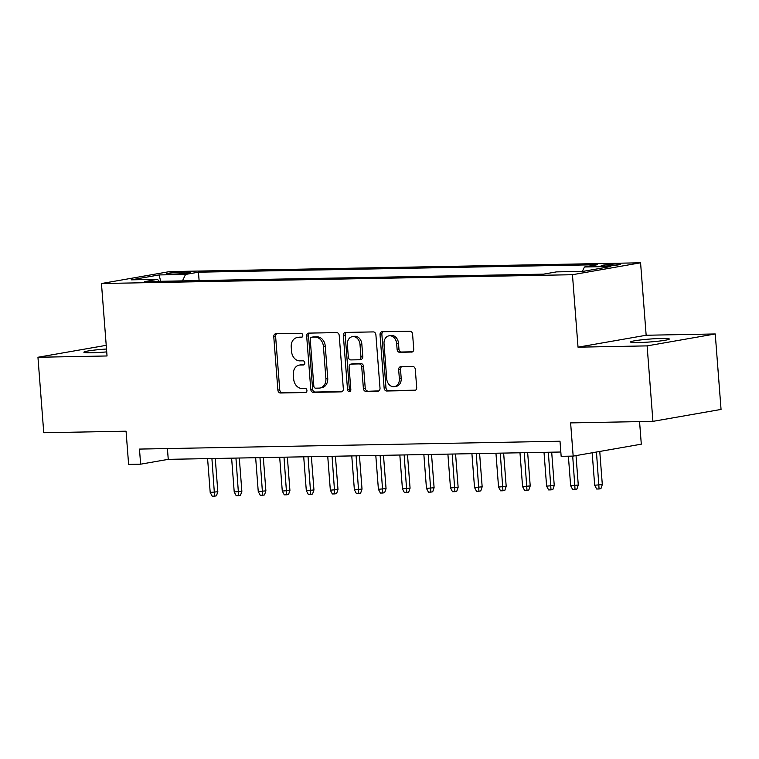 <?xml version="1.0" encoding="UTF-8"?>
<svg xmlns="http://www.w3.org/2000/svg" width="759" height="759" viewBox="0 0 759 759"><rect width="100%" height="100%" fill="white"/><g stroke="black" fill="none" stroke-linecap="round" stroke-linejoin="round"><path stroke-width="1.14" d="M302.775 335.298A2.087 1.641 -99.9 0 0 300.962 333.258L275.906 333.723A2.979 2.353 -99.9 0 0 275.621 333.751A2.979 2.353 -99.9 0 0 273.771 336.73L277.879 390.069A2.979 2.353 -99.9 0 0 280.469 392.991L305.526 392.517A2.087 1.641 -99.9 0 0 305.203 388.371L301.968 388.437A9.535 7.514 -99.9 0 1 293.686 379.092L293.344 374.642A9.535 7.514 -99.9 0 1 299.245 365.107A9.535 7.514 -99.9 0 1 300.166 365.022L303.41 364.965A2.087 1.641 -99.9 0 0 303.088 360.819L299.843 360.876A9.535 7.514 -99.9 0 1 291.57 351.531L291.228 347.091A9.535 7.514 -99.9 0 1 297.13 337.556A9.535 7.514 -99.9 0 1 298.04 337.47L301.285 337.404A2.087 1.641 -99.9 0 0 302.775 335.298M661.725 338.448A19.43 1.461 -4.4 0 0 641.317 339.861A19.43 1.461 -4.4 0 0 630.568 341.996A19.43 1.461 -4.4 0 0 638.158 342.565A19.43 1.461 -4.4 0 0 658.565 341.161A19.43 1.461 -4.4 0 0 669.315 339.017A19.43 1.461 -4.4 0 0 661.725 338.448M106.507 349.026A19.43 1.461 -4.4 0 0 83.879 352.214A19.43 1.461 -4.4 0 0 91.469 352.783A19.43 1.461 -4.4 0 0 106.725 351.891M616.754 263.971A9.715 0.731 -4.4 0 0 606.545 264.673A9.715 0.731 -4.4 0 0 601.175 265.745A9.715 0.731 -4.4 0 0 604.97 266.029A9.715 0.731 -4.4 0 0 615.179 265.318A9.715 0.731 -4.4 0 0 620.549 264.255A9.715 0.731 -4.4 0 0 616.754 263.971M411.606 352.11A2.979 2.353 -99.9 0 0 411.89 352.081A2.979 2.353 -99.9 0 0 413.74 349.102L412.583 334.14A2.979 2.353 -99.9 0 0 410.002 331.218L382.166 331.74A2.979 2.353 -99.9 0 0 381.881 331.768A2.979 2.353 -99.9 0 0 380.031 334.747L384.139 388.086A2.979 2.353 -99.9 0 0 386.729 391.008L414.556 390.487A2.979 2.353 -99.9 0 0 414.841 390.458A2.979 2.353 -99.9 0 0 416.691 387.479L415.296 369.405A2.979 2.353 -99.9 0 0 412.716 366.483L400.799 366.701A2.979 2.353 -99.9 0 0 400.515 366.73A2.979 2.353 -99.9 0 0 398.665 369.709L399.357 378.675A7.97 6.281 -99.9 0 1 394.424 386.644A7.97 6.281 -99.9 0 1 386.739 378.912L384.035 343.799A7.97 6.281 -99.9 0 1 388.978 335.829A7.97 6.281 -99.9 0 1 396.653 343.561L397.109 349.415A2.979 2.353 -99.9 0 0 399.699 352.337L412.165 352.015M106.222 345.336L37.95 357.261L43.756 432.734L126.06 431.197L128.613 464.404L140.633 464.176L139.466 449.081L560 441.226L561.157 456.32L573.168 456.102L641.298 444.176L639.562 421.606M647.114 345.886L715.244 333.96L646.156 335.25L578.026 347.176L647.114 345.886L652.92 421.359L570.616 422.896L573.168 456.102M578.026 347.176L572.457 274.72L101.459 283.524L169.589 271.599L640.577 262.804L572.457 274.72M37.95 357.261L107.038 355.971L101.459 283.524M339.226 335.506A2.979 2.353 -99.9 0 0 336.645 332.594L308.809 333.116A2.979 2.353 -99.9 0 0 308.524 333.135A2.979 2.353 -99.9 0 0 306.674 336.114L310.782 389.452A2.979 2.353 -99.9 0 0 313.372 392.375L341.199 391.853A2.979 2.353 -99.9 0 0 341.484 391.824A2.979 2.353 -99.9 0 0 343.334 388.845L339.226 335.506M345.487 332.423L373.324 331.911A2.979 2.353 -99.9 0 1 375.904 334.823L380.012 388.162A2.979 2.353 -99.9 0 1 378.162 391.141A2.979 2.353 -99.9 0 1 377.878 391.17L365.971 391.388A2.979 2.353 -99.9 0 1 363.381 388.475L361.72 366.844A2.979 2.353 -99.9 0 0 359.13 363.922L351.227 364.073A2.979 2.353 -99.9 0 0 350.943 364.102A2.979 2.353 -99.9 0 0 349.102 367.081L350.829 389.595A2.087 1.641 -99.9 0 1 347.527 389.661L343.353 335.431A2.979 2.353 -99.9 0 1 345.203 332.451A2.979 2.353 -99.9 0 1 345.487 332.423M715.244 333.96L721.05 409.433L652.92 421.359M169.969 274.122L175.253 274.027A9.412 0.702 -4.4 0 0 185.139 273.344A9.412 0.702 -4.4 0 0 190.348 272.301A9.412 0.702 -4.4 0 0 186.667 272.026L181.382 272.13A9.412 0.702 -4.4 0 0 171.496 272.813A9.412 0.702 -4.4 0 0 166.287 273.847A9.412 0.702 -4.4 0 0 169.969 274.122M582.343 271.399L584.468 266.988L597.352 264.73L198.46 272.187L185.566 274.435L182.464 280.887M584.468 266.988L610.9 266.494L582.912 271.39L556.48 271.883L543.586 274.141L144.684 281.589L157.578 279.34L131.146 279.834L159.134 274.929L185.566 274.435M646.156 335.25L640.577 262.804M140.633 464.176L168.251 459.347L560.825 452.013M167.416 448.56L168.251 459.347M199.105 280.574L198.46 272.187M159.105 281.323L157.578 279.34M160.661 281.295L159.134 274.929M302.101 337.1L299.881 337.148A9.535 7.514 -99.9 0 0 298.97 337.233L297.13 337.556M299.245 365.107L301.086 364.785A9.535 7.514 -99.9 0 1 302.006 364.699L304.226 364.662M276.76 333.713A2.979 2.353 -99.9 0 0 275.612 336.408L279.72 389.747A2.979 2.353 -99.9 0 0 282.31 392.669L306.342 392.213M309.663 333.097A2.979 2.353 -99.9 0 0 308.524 335.801L312.623 389.13A2.979 2.353 -99.9 0 0 315.213 392.052L342.195 391.549M311.721 337.214A2.087 1.641 -99.9 0 0 310.232 339.32L313.837 386.132A2.087 1.641 -99.9 0 0 315.649 388.181L319.065 388.115A9.535 7.514 -99.9 0 0 319.975 388.029A9.535 7.514 -99.9 0 0 325.886 378.494L323.419 346.483A9.535 7.514 -99.9 0 0 315.146 337.148L311.721 337.214L313.562 336.892A2.087 1.641 -99.9 0 0 313.173 336.958M319.975 388.029L321.816 387.707A9.535 7.514 -99.9 0 0 327.727 378.172L325.886 378.494M313.562 336.892L316.987 336.825A9.535 7.514 -99.9 0 1 325.26 346.17L327.727 378.172M378.874 390.866L365.971 391.388M352.508 363.846A2.979 2.353 -99.9 0 1 352.783 363.779A2.979 2.353 -99.9 0 1 353.068 363.751L360.971 363.599A2.979 2.353 -99.9 0 1 363.561 366.521L365.221 388.153A2.979 2.353 -99.9 0 0 367.811 391.065M346.341 332.414A2.979 2.353 -99.9 0 0 345.203 335.108L349.368 389.339A2.087 1.641 -99.9 0 0 350.392 391.16M359.994 344.396A7.97 6.281 -99.9 0 0 352.309 336.664A7.97 6.281 -99.9 0 0 347.375 344.633L348.324 357.005A2.979 2.353 -99.9 0 0 350.914 359.918L358.808 359.775A2.979 2.353 -99.9 0 0 359.102 359.747A2.979 2.353 -99.9 0 0 360.942 356.768L359.994 344.396L361.834 344.074A7.97 6.281 -99.9 0 0 354.149 336.341L352.309 336.664M360.658 359.453A2.979 2.353 -99.9 0 0 360.942 359.424A2.979 2.353 -99.9 0 0 362.783 356.445L360.942 356.768M361.834 344.074L362.783 356.445M388.978 335.829L390.819 335.506A7.97 6.281 -99.9 0 1 398.494 343.239L398.949 349.093A2.979 2.353 -99.9 0 0 401.539 352.015L412.592 351.806M394.424 386.644L396.264 386.322A7.97 6.281 -99.9 0 0 401.198 378.352L399.357 378.675M401.653 366.692A2.979 2.353 -99.9 0 0 400.515 369.386L401.198 378.352M383.02 331.721A2.979 2.353 -99.9 0 0 381.872 334.425L385.98 387.764A2.979 2.353 -99.9 0 0 388.57 390.686L415.553 390.173M217.833 491.756L216.438 495.836L214.598 496.149L212.188 496.196L210.196 492.42L217.833 491.756L215.271 458.464M214.598 496.149L211.913 458.531M210.196 492.42L207.587 458.607M241.865 491.31L240.47 495.38L238.62 495.703L236.22 495.75L234.218 491.974L241.865 491.31L239.303 458.019M238.62 495.703L235.945 458.075M234.218 491.974L231.618 458.161M265.887 490.864L264.493 494.934L262.652 495.257L260.252 495.304L258.25 491.519L265.887 490.864L263.326 457.573M262.652 495.257L259.976 457.63M258.25 491.519L255.65 457.715M289.919 490.409L288.524 494.489L286.684 494.811L284.283 494.849L282.282 491.073L289.919 490.409L287.357 457.117M286.684 494.811L284.008 457.184M282.282 491.073L279.682 457.26M313.951 489.963L312.556 494.033L310.716 494.356L308.315 494.403L306.313 490.627L313.951 489.963L311.389 456.671M310.716 494.356L308.04 456.738M306.313 490.627L303.714 456.814M337.983 489.517L336.588 493.587L334.747 493.91L332.338 493.957L330.345 490.181L337.983 489.517L335.421 456.225M334.747 493.91L332.062 456.282M330.345 490.181L327.736 456.368M362.015 489.071L360.62 493.141L358.779 493.464L356.369 493.502L354.368 489.726L362.015 489.071L359.453 455.77M358.779 493.464L356.094 455.836M354.368 489.726L351.768 455.912M386.046 488.616L384.642 492.686L382.802 493.008L380.401 493.056L378.399 489.28L386.046 488.616L383.485 455.324M382.802 493.008L380.126 455.391M378.399 489.28L375.8 455.466M410.069 488.17L408.674 492.24L406.833 492.563L404.433 492.61L402.431 488.834L410.069 488.17L407.507 454.878M406.833 492.563L404.158 454.935M402.431 488.834L399.832 455.021M434.101 487.724L432.706 491.794L430.865 492.117L428.465 492.155L426.463 488.379L434.101 487.724L431.539 454.423M430.865 492.117L428.19 454.489M426.463 488.379L423.864 454.565M458.132 487.269L456.738 491.339L454.897 491.661L452.497 491.709L450.495 487.933L458.132 487.269L455.571 453.977M454.897 491.661L452.212 454.043M450.495 487.933L447.895 454.119M482.164 486.823L480.77 490.893L478.929 491.215L476.519 491.263L474.527 487.487L482.164 486.823L479.603 453.531M478.929 491.215L476.244 453.588M474.527 487.487L471.918 453.673M506.196 486.377L504.801 490.447L502.951 490.769L500.551 490.807L498.549 487.031L506.196 486.377L503.634 453.076M502.951 490.769L500.276 453.142M498.549 487.031L495.95 453.227M530.218 485.921L528.824 489.991L526.983 490.314L524.583 490.361L522.581 486.585L530.218 485.921L527.657 452.63M526.983 490.314L524.308 452.696M522.581 486.585L519.981 452.772M554.25 485.475L552.856 489.546L551.015 489.868L548.615 489.916L546.613 486.139L554.25 485.475L551.689 452.184M551.015 489.868L548.34 452.241M546.613 486.139L544.013 452.326M578.282 485.029L576.887 489.1L575.047 489.422L572.647 489.47L570.645 485.684L578.282 485.029L576.015 455.599M575.047 489.422L572.703 456.112M570.645 485.684L568.377 456.187M602.314 484.574L600.919 488.654L599.079 488.976L596.669 489.014L594.676 485.238L602.314 484.574L599.762 451.444M599.079 488.976L596.451 452.022M594.676 485.238L592.172 452.772M181.505 273.695L181.382 272.13M186.752 273.145L186.667 272.026M299.881 337.148L298.04 337.47M302.006 364.699L300.166 365.022M282.31 392.669L280.469 392.991M279.72 389.747L277.879 390.069M275.612 336.408L273.771 336.73M341.768 391.758L341.199 391.853M315.213 392.052L313.372 392.375M312.623 389.13L310.782 389.452M308.524 335.801L306.674 336.114M325.26 346.17L323.419 346.483M316.987 336.825L315.146 337.148M378.447 391.075L377.878 391.17M365.221 388.153L363.381 388.475M363.561 366.521L361.72 366.844M360.971 363.599L359.13 363.922M353.068 363.751L351.227 364.073M349.368 389.339L347.527 389.661M345.203 335.108L343.353 335.431M401.539 352.015L399.699 352.337M398.949 349.093L397.109 349.415M398.494 343.239L396.653 343.561M400.515 369.386L398.665 369.709M415.126 390.382L414.556 390.487M388.57 390.686L386.729 391.008M385.98 387.764L384.139 388.086M381.872 334.425L380.031 334.747M313.363 336.911L311.522 337.233M352.783 363.779L350.943 364.102M360.942 359.424L359.102 359.747"/></g></svg>
